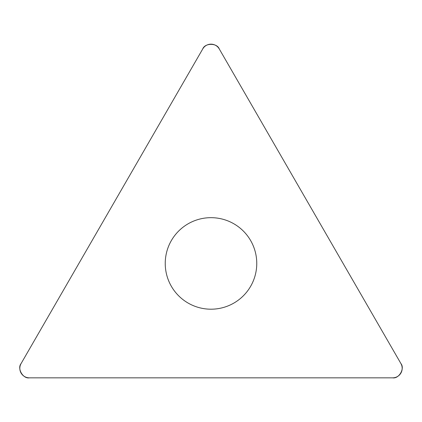 <?xml version="1.0" encoding="UTF-8"?>
<svg xmlns="http://www.w3.org/2000/svg" width="422" height="422" viewBox="0 0 422 422"><rect width="100%" height="100%" fill="white"/><g stroke="black" fill="none" stroke-linecap="round" stroke-linejoin="round"><path stroke-width="0.63" d="M202.745 48.926L21.1 363.542A9.532 9.532 0 0 0 29.355 377.843L392.645 377.843A9.532 9.532 0 0 0 400.9 363.542L219.255 48.926A9.532 9.532 0 0 0 202.745 48.926M171.369 286.316A45.761 45.761 0 0 0 250.631 286.316A45.761 45.761 0 0 0 211 217.673A45.761 45.761 0 0 0 171.369 286.316M400.9 363.542L219.255 48.926C217.066 42.844 204.934 42.844 202.745 48.926L21.1 363.542C16.927 368.48 22.994 378.988 29.355 377.843L392.645 377.843C399.006 378.988 405.073 368.48 400.9 363.542"/></g></svg>
